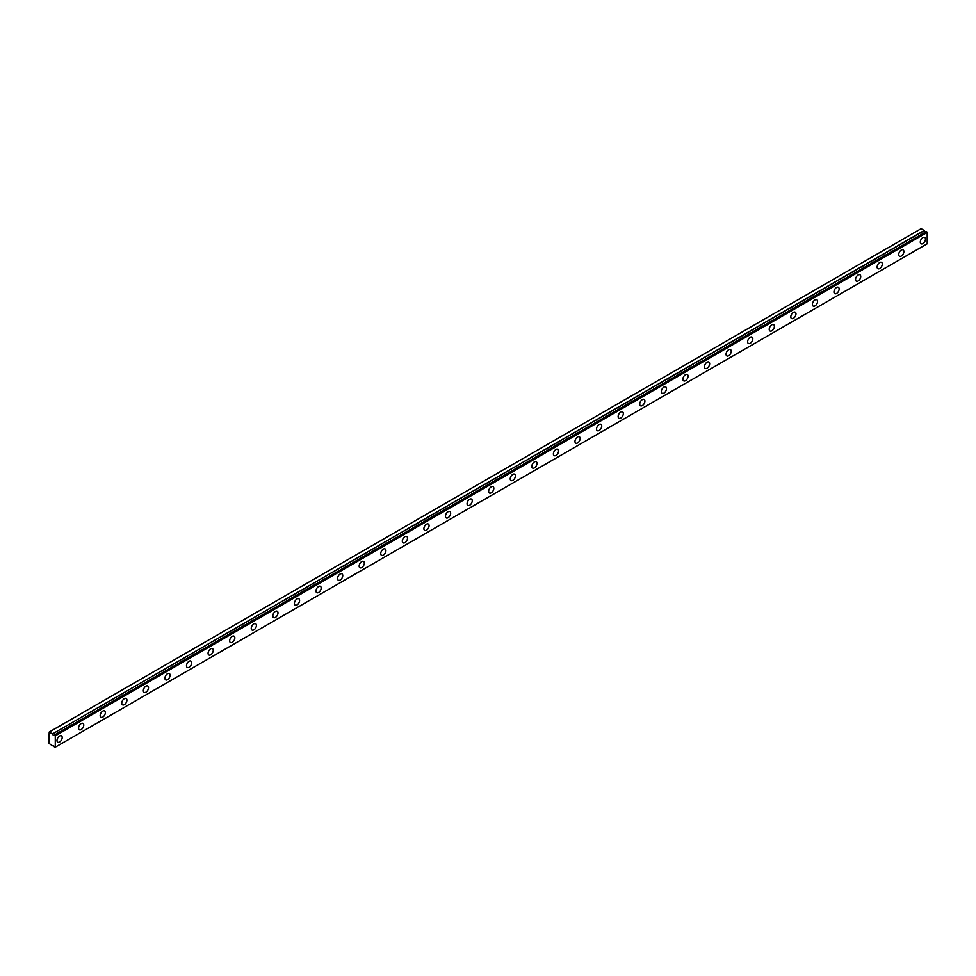 <?xml version="1.0" encoding="UTF-8"?>
<svg xmlns="http://www.w3.org/2000/svg" width="976" height="976" viewBox="0 0 976 976"><rect width="100%" height="100%" fill="white"/><g stroke="black" fill="none" stroke-linecap="round" stroke-linejoin="round"><path stroke-width="1.46" d="M926.261 231.641L54.314 735.062A1.525 0.878 60 0 1 54.144 735.221A1.525 0.878 60 0 1 53.375 735.135A1.525 0.878 60 0 1 52.436 733.976L924.37 230.58L921.161 228.652L49.227 732.049L48.8 743.261L52.436 745.786A1.525 0.878 60 0 1 52.606 745.627A1.525 0.878 60 0 1 54.314 746.872L55.278 747.201L55.278 735.843L54.424 735.05L926.346 231.641L54.424 735.05M925.821 231.885A1.525 0.878 60 0 1 925.297 231.739A1.525 0.878 60 0 1 924.37 230.58M922.881 243.597A3.66 2.111 120 0 0 925.272 240.377A3.66 2.111 120 0 0 924.711 237.436A3.66 2.111 120 0 0 922.881 237.619A3.66 2.111 120 0 0 920.49 240.852A3.66 2.111 120 0 0 921.051 243.78A3.66 2.111 120 0 0 922.881 243.597M59.597 742.016A3.66 2.111 120 0 0 61.988 738.795A3.66 2.111 120 0 0 61.427 735.855A3.66 2.111 120 0 0 59.597 736.038A3.66 2.111 120 0 0 57.194 739.259A3.66 2.111 120 0 0 57.755 742.199A3.66 2.111 120 0 0 59.597 742.016M81.179 729.56A3.66 2.111 120 0 0 83.57 726.327A3.66 2.111 120 0 0 83.009 723.399A3.66 2.111 120 0 0 81.179 723.582A3.66 2.111 120 0 0 78.775 726.803A3.66 2.111 120 0 0 79.337 729.743A3.66 2.111 120 0 0 81.179 729.56M102.761 717.092A3.66 2.111 120 0 0 105.152 713.871A3.66 2.111 120 0 0 104.591 710.931A3.66 2.111 120 0 0 102.761 711.114A3.66 2.111 120 0 0 100.357 714.347A3.66 2.111 120 0 0 100.918 717.275A3.66 2.111 120 0 0 102.761 717.092M124.342 704.635A3.66 2.111 120 0 0 126.734 701.415A3.66 2.111 120 0 0 126.172 698.474A3.66 2.111 120 0 0 124.342 698.657A3.66 2.111 120 0 0 121.951 701.878A3.66 2.111 120 0 0 122.512 704.818A3.66 2.111 120 0 0 124.342 704.635M145.924 692.179A3.66 2.111 120 0 0 148.315 688.946A3.66 2.111 120 0 0 147.754 686.018A3.66 2.111 120 0 0 145.924 686.201A3.66 2.111 120 0 0 143.533 689.422A3.66 2.111 120 0 0 144.094 692.362A3.66 2.111 120 0 0 145.924 692.179M167.506 679.711A3.66 2.111 120 0 0 169.897 676.49A3.66 2.111 120 0 0 169.336 673.55A3.66 2.111 120 0 0 167.506 673.733A3.66 2.111 120 0 0 165.115 676.966A3.66 2.111 120 0 0 165.676 679.894A3.66 2.111 120 0 0 167.506 679.711M189.088 667.255A3.66 2.111 120 0 0 191.479 664.034A3.66 2.111 120 0 0 190.918 661.094A3.66 2.111 120 0 0 189.088 661.277A3.66 2.111 120 0 0 186.697 664.497A3.66 2.111 120 0 0 187.258 667.438A3.66 2.111 120 0 0 189.088 667.255M210.67 654.798A3.66 2.111 120 0 0 213.061 651.565A3.66 2.111 120 0 0 212.5 648.637A3.66 2.111 120 0 0 210.67 648.808A3.66 2.111 120 0 0 208.278 652.041A3.66 2.111 120 0 0 208.84 654.981A3.66 2.111 120 0 0 210.67 654.798M232.251 642.33A3.66 2.111 120 0 0 234.643 639.109A3.66 2.111 120 0 0 234.081 636.169A3.66 2.111 120 0 0 232.251 636.352A3.66 2.111 120 0 0 229.86 639.585A3.66 2.111 120 0 0 230.421 642.513A3.66 2.111 120 0 0 232.251 642.33M253.833 629.874A3.66 2.111 120 0 0 256.224 626.653A3.66 2.111 120 0 0 255.663 623.713A3.66 2.111 120 0 0 253.833 623.896A3.66 2.111 120 0 0 251.442 627.117A3.66 2.111 120 0 0 252.003 630.057A3.66 2.111 120 0 0 253.833 629.874M275.415 617.418A3.66 2.111 120 0 0 277.806 614.185A3.66 2.111 120 0 0 277.245 611.257A3.66 2.111 120 0 0 275.415 611.427A3.66 2.111 120 0 0 273.024 614.66A3.66 2.111 120 0 0 273.585 617.601A3.66 2.111 120 0 0 275.415 617.418M296.997 604.949A3.66 2.111 120 0 0 299.388 601.728A3.66 2.111 120 0 0 298.827 598.788A3.66 2.111 120 0 0 296.997 598.971A3.66 2.111 120 0 0 294.606 602.204A3.66 2.111 120 0 0 295.167 605.132A3.66 2.111 120 0 0 296.997 604.949M318.579 592.493A3.66 2.111 120 0 0 320.97 589.26A3.66 2.111 120 0 0 320.409 586.332A3.66 2.111 120 0 0 318.579 586.515A3.66 2.111 120 0 0 316.187 589.736A3.66 2.111 120 0 0 316.749 592.676A3.66 2.111 120 0 0 318.579 592.493M340.16 580.037A3.66 2.111 120 0 0 342.552 576.804A3.66 2.111 120 0 0 341.99 573.876A3.66 2.111 120 0 0 340.16 574.047A3.66 2.111 120 0 0 337.769 577.28A3.66 2.111 120 0 0 338.33 580.22A3.66 2.111 120 0 0 340.16 580.037M361.742 567.568A3.66 2.111 120 0 0 364.133 564.348A3.66 2.111 120 0 0 363.572 561.407A3.66 2.111 120 0 0 361.742 561.59A3.66 2.111 120 0 0 359.351 564.823A3.66 2.111 120 0 0 359.912 567.751A3.66 2.111 120 0 0 361.742 567.568M383.324 555.112A3.66 2.111 120 0 0 385.715 551.879A3.66 2.111 120 0 0 385.154 548.951A3.66 2.111 120 0 0 383.324 549.134A3.66 2.111 120 0 0 380.933 552.355A3.66 2.111 120 0 0 381.494 555.295A3.66 2.111 120 0 0 383.324 555.112M404.906 542.656A3.66 2.111 120 0 0 407.297 539.423A3.66 2.111 120 0 0 406.736 536.495A3.66 2.111 120 0 0 404.906 536.666A3.66 2.111 120 0 0 402.515 539.899A3.66 2.111 120 0 0 403.076 542.827A3.66 2.111 120 0 0 404.906 542.656M426.488 530.188A3.66 2.111 120 0 0 428.879 526.967A3.66 2.111 120 0 0 428.318 524.027A3.66 2.111 120 0 0 426.488 524.21A3.66 2.111 120 0 0 424.096 527.443A3.66 2.111 120 0 0 424.658 530.371A3.66 2.111 120 0 0 426.488 530.188M448.069 517.731A3.66 2.111 120 0 0 450.461 514.498A3.66 2.111 120 0 0 449.899 511.57A3.66 2.111 120 0 0 448.069 511.753A3.66 2.111 120 0 0 445.678 514.974A3.66 2.111 120 0 0 446.239 517.914A3.66 2.111 120 0 0 448.069 517.731M469.651 505.275A3.66 2.111 120 0 0 472.042 502.042A3.66 2.111 120 0 0 471.481 499.102A3.66 2.111 120 0 0 469.651 499.285A3.66 2.111 120 0 0 467.26 502.518A3.66 2.111 120 0 0 467.821 505.446A3.66 2.111 120 0 0 469.651 505.275M491.233 492.807A3.66 2.111 120 0 0 493.624 489.586A3.66 2.111 120 0 0 493.063 486.646A3.66 2.111 120 0 0 491.233 486.829A3.66 2.111 120 0 0 488.842 490.062A3.66 2.111 120 0 0 489.403 492.99A3.66 2.111 120 0 0 491.233 492.807M512.815 480.351A3.66 2.111 120 0 0 515.218 477.118A3.66 2.111 120 0 0 514.657 474.19A3.66 2.111 120 0 0 512.815 474.373A3.66 2.111 120 0 0 510.424 477.593A3.66 2.111 120 0 0 510.985 480.534A3.66 2.111 120 0 0 512.815 480.351M534.397 467.894A3.66 2.111 120 0 0 536.8 464.661A3.66 2.111 120 0 0 536.239 461.721A3.66 2.111 120 0 0 534.397 461.904A3.66 2.111 120 0 0 532.005 465.137A3.66 2.111 120 0 0 532.567 468.065A3.66 2.111 120 0 0 534.397 467.894M555.978 455.426A3.66 2.111 120 0 0 558.382 452.205A3.66 2.111 120 0 0 557.821 449.265A3.66 2.111 120 0 0 555.978 449.448A3.66 2.111 120 0 0 553.587 452.681A3.66 2.111 120 0 0 554.148 455.609A3.66 2.111 120 0 0 555.978 455.426M577.572 442.97A3.66 2.111 120 0 0 579.964 439.737A3.66 2.111 120 0 0 579.402 436.809A3.66 2.111 120 0 0 577.572 436.992A3.66 2.111 120 0 0 575.169 440.213A3.66 2.111 120 0 0 575.73 443.153A3.66 2.111 120 0 0 577.572 442.97M599.154 430.514A3.66 2.111 120 0 0 601.545 427.281A3.66 2.111 120 0 0 600.984 424.34A3.66 2.111 120 0 0 599.154 424.523A3.66 2.111 120 0 0 596.751 427.756A3.66 2.111 120 0 0 597.312 430.684A3.66 2.111 120 0 0 599.154 430.514M620.736 418.045A3.66 2.111 120 0 0 623.127 414.824A3.66 2.111 120 0 0 622.566 411.884A3.66 2.111 120 0 0 620.736 412.067A3.66 2.111 120 0 0 618.333 415.288A3.66 2.111 120 0 0 618.894 418.228A3.66 2.111 120 0 0 620.736 418.045M642.318 405.589A3.66 2.111 120 0 0 644.709 402.356A3.66 2.111 120 0 0 644.148 399.428A3.66 2.111 120 0 0 642.318 399.611A3.66 2.111 120 0 0 639.927 402.832A3.66 2.111 120 0 0 640.488 405.772A3.66 2.111 120 0 0 642.318 405.589M663.9 393.121A3.66 2.111 120 0 0 666.291 389.9A3.66 2.111 120 0 0 665.73 386.96A3.66 2.111 120 0 0 663.9 387.143A3.66 2.111 120 0 0 661.508 390.376A3.66 2.111 120 0 0 662.07 393.304A3.66 2.111 120 0 0 663.9 393.121M685.481 380.664A3.66 2.111 120 0 0 687.873 377.444A3.66 2.111 120 0 0 687.311 374.503A3.66 2.111 120 0 0 685.481 374.686A3.66 2.111 120 0 0 683.09 377.907A3.66 2.111 120 0 0 683.651 380.847A3.66 2.111 120 0 0 685.481 380.664M707.063 368.208A3.66 2.111 120 0 0 709.454 364.975A3.66 2.111 120 0 0 708.893 362.047A3.66 2.111 120 0 0 707.063 362.23A3.66 2.111 120 0 0 704.672 365.451A3.66 2.111 120 0 0 705.233 368.391A3.66 2.111 120 0 0 707.063 368.208M728.645 355.74A3.66 2.111 120 0 0 731.036 352.519A3.66 2.111 120 0 0 730.475 349.579A3.66 2.111 120 0 0 728.645 349.762A3.66 2.111 120 0 0 726.254 352.995A3.66 2.111 120 0 0 726.815 355.923A3.66 2.111 120 0 0 728.645 355.74M750.227 343.284A3.66 2.111 120 0 0 752.618 340.063A3.66 2.111 120 0 0 752.057 337.123A3.66 2.111 120 0 0 750.227 337.306A3.66 2.111 120 0 0 747.836 340.526A3.66 2.111 120 0 0 748.397 343.467A3.66 2.111 120 0 0 750.227 343.284M771.809 330.827A3.66 2.111 120 0 0 774.2 327.594A3.66 2.111 120 0 0 773.639 324.666A3.66 2.111 120 0 0 771.809 324.837A3.66 2.111 120 0 0 769.417 328.07A3.66 2.111 120 0 0 769.979 331.01A3.66 2.111 120 0 0 771.809 330.827M793.39 318.359A3.66 2.111 120 0 0 795.782 315.138A3.66 2.111 120 0 0 795.22 312.198A3.66 2.111 120 0 0 793.39 312.381A3.66 2.111 120 0 0 790.999 315.614A3.66 2.111 120 0 0 791.56 318.542A3.66 2.111 120 0 0 793.39 318.359M814.972 305.903A3.66 2.111 120 0 0 817.363 302.67A3.66 2.111 120 0 0 816.802 299.742A3.66 2.111 120 0 0 814.972 299.925A3.66 2.111 120 0 0 812.581 303.146A3.66 2.111 120 0 0 813.142 306.086A3.66 2.111 120 0 0 814.972 305.903M836.554 293.447A3.66 2.111 120 0 0 838.945 290.214A3.66 2.111 120 0 0 838.384 287.286A3.66 2.111 120 0 0 836.554 287.456A3.66 2.111 120 0 0 834.163 290.689A3.66 2.111 120 0 0 834.724 293.63A3.66 2.111 120 0 0 836.554 293.447M858.136 280.978A3.66 2.111 120 0 0 860.527 277.757A3.66 2.111 120 0 0 859.966 274.817A3.66 2.111 120 0 0 858.136 275A3.66 2.111 120 0 0 855.745 278.233A3.66 2.111 120 0 0 856.306 281.161A3.66 2.111 120 0 0 858.136 280.978M879.718 268.522A3.66 2.111 120 0 0 882.109 265.289A3.66 2.111 120 0 0 881.548 262.361A3.66 2.111 120 0 0 879.718 262.544A3.66 2.111 120 0 0 877.326 265.765A3.66 2.111 120 0 0 877.888 268.705A3.66 2.111 120 0 0 879.718 268.522M901.299 256.066A3.66 2.111 120 0 0 903.691 252.833A3.66 2.111 120 0 0 903.129 249.905A3.66 2.111 120 0 0 901.299 250.076A3.66 2.111 120 0 0 898.908 253.309A3.66 2.111 120 0 0 899.469 256.249A3.66 2.111 120 0 0 901.299 256.066M926.346 231.641L927.2 232.434L927.2 243.805L55.278 747.201M924.26 230.434L52.436 733.976M52.326 733.842L49.227 732.049M55.278 735.843L927.2 232.434M55.01 735.392L926.944 231.983"/></g></svg>
